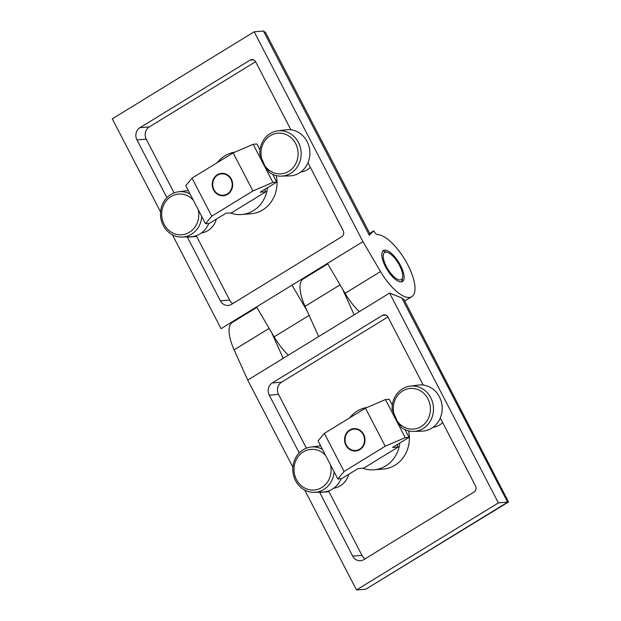 <?xml version="1.0" encoding="UTF-8"?>
<svg xmlns="http://www.w3.org/2000/svg" width="621" height="621" viewBox="0 0 621 621"><rect width="100%" height="100%" fill="white"/><g stroke="black" fill="none" stroke-linecap="round" stroke-linejoin="round"><path stroke-width="0.93" d="M399.839 442.983A31.392 28.566 85.5 0 1 373.958 469.802A31.392 28.566 85.5 0 1 362.703 468.211M349.708 417.832A31.392 28.566 85.5 0 1 367.213 407.415M405.016 429.616L409.022 437.347L392.534 447.469L398.193 447.019L363.79 468.125L358.123 468.576L341.628 478.69L337.824 478.993L344.081 471.479L385.222 446.243L405.218 437.65L385.478 399.567L389.282 399.264L392.317 405.117M385.478 399.567L365.482 408.16L324.341 433.396L318.084 440.91L337.824 478.993M409.022 437.347L405.218 437.65M397.13 420.922L401.539 427.574A22.729 20.679 -94.5 0 0 413.671 431.401A22.729 20.679 -94.5 0 0 433.481 409.627A22.729 20.679 -94.5 0 0 414.743 386.122A22.729 20.679 -94.5 0 0 410.108 386.138A22.729 20.679 -94.5 0 0 392.123 409.402L397.13 420.922A20.392 18.552 -94.5 0 0 428.319 418.484A20.392 18.552 -94.5 0 0 412.74 388.428A20.392 18.552 -94.5 0 0 394.684 416.202M413.671 431.401L422.039 431.145A23.132 21.044 -94.5 0 0 440.25 418.08A2.243 2.042 85.5 0 1 440.576 418.554L475.507 485.94A4.494 4.083 85.5 0 1 473.994 492.042L363.859 559.606A8.981 8.174 85.5 0 1 360.498 560.709A8.981 8.174 85.5 0 1 352.697 556.113L319.699 492.445A2.243 2.042 85.5 0 1 319.574 492.174M299.221 452.934L269.258 395.142A8.981 8.174 85.5 0 1 272.285 382.94L382.42 315.375A4.494 4.083 85.5 0 1 384.104 314.824A4.494 4.083 85.5 0 1 388.001 317.121L422.932 384.508A2.243 2.042 85.5 0 1 423.134 385.059A23.132 21.044 -94.5 0 0 418.414 385.074L410.108 386.138M306.409 448.168L278.542 394.413A8.981 8.174 85.5 0 1 281.569 382.21L387.915 316.966M348.691 474.359A20.167 18.351 85.5 0 1 333.741 488.222M365.132 558.83A8.981 8.174 85.5 0 1 361.981 555.376L328.983 491.708A2.243 2.042 85.5 0 1 328.734 490.916M442.672 422.59A20.214 18.389 85.5 0 1 432.984 427.349M408.564 430.858A31.392 28.566 85.5 0 1 383.242 469.072L373.958 469.802M389.6 293.065L498.376 502.909L508.537 501.97L404.116 299.827L401.795 297.948L389.6 293.065L247.725 380.106L292.871 467.209M498.376 502.909L356.493 589.95L365.777 589.22L508.537 501.97M440.25 418.08A23.132 21.044 -94.5 0 0 423.134 385.059M304.717 490.054L356.493 589.95M256.822 307.411L232.316 322.446A35.933 13.515 58.5 0 0 234.125 349.856L247.725 380.106M327.764 263.894L303.258 278.93A35.933 13.515 58.5 0 0 305.066 306.339L318.658 336.582M342.513 288.975L354.133 314.824M271.571 332.491L283.192 358.34M359.87 449.635A11.225 10.215 85.5 0 1 355.662 451.009A11.225 10.215 85.5 0 1 344.593 440.623A11.225 10.215 85.5 0 1 353.9 428.63A11.225 10.215 85.5 0 1 364.535 436.625A11.225 10.215 85.5 0 1 359.87 449.635M355.771 451.001A11.225 10.215 85.5 0 1 344.81 440.607A11.225 10.215 85.5 0 1 354.009 428.622M397.005 444.721L398.193 447.019M324.341 433.396L344.081 471.479M365.482 408.16L385.222 446.243M346.316 445.009A10.72 9.75 -94.5 0 0 359.637 449.185A10.72 9.75 -94.5 0 0 363.246 434.622A10.72 9.75 -94.5 0 0 349.926 430.446A10.72 9.75 -94.5 0 0 346.316 445.009M322.431 449.293A22.729 20.679 -94.5 0 0 310.795 447.066A22.729 20.679 -94.5 0 0 292.864 471.246A22.729 20.679 -94.5 0 0 314.358 492.329A22.729 20.679 -94.5 0 0 334.106 471.813M320.653 445.87A23.132 21.044 -94.5 0 0 319.101 446.002L310.795 447.066M314.358 492.329L322.726 492.073A23.132 21.044 -94.5 0 0 341.053 478.737M325.614 455.426A20.392 18.552 -94.5 0 0 295.728 460.813A20.392 18.552 -94.5 0 0 310.834 489.961A20.392 18.552 -94.5 0 0 330.535 464.927M401.5 281.903A18.188 6.839 58.5 0 0 402.268 279.838L402.68 277.183A15.944 6 58.5 0 0 398.092 262.9A15.944 6 58.5 0 0 387.442 252.343A15.944 6 58.5 0 0 386.394 266.549A15.944 6 58.5 0 0 396.33 278.627A15.944 6 58.5 0 0 402.68 277.183M387.442 252.343L384.88 251.497A18.188 6.839 58.5 0 0 382.691 251.257M205.504 223.723L211.761 216.209L252.902 190.973L272.898 182.38L276.702 182.077L260.215 192.2L265.873 191.749L231.47 212.856L225.803 213.306L209.308 223.42L205.504 223.723L185.764 185.64L192.021 178.126L233.162 152.89L253.158 144.297L256.962 143.994L259.997 149.847M267.519 187.713A31.392 28.566 85.5 0 1 241.639 214.532A31.392 28.566 85.5 0 1 230.383 212.941M217.389 162.562A31.392 28.566 85.5 0 1 234.893 152.145M272.898 182.38L253.158 144.297M276.702 182.077L272.697 174.346M264.81 165.652L269.219 172.304A22.729 20.679 -94.5 0 0 281.352 176.131A22.729 20.679 -94.5 0 0 299.244 163.292A22.729 20.679 -94.5 0 0 297.156 140.261A22.729 20.679 -94.5 0 0 277.789 130.868A22.729 20.679 -94.5 0 0 259.803 154.132L264.81 165.652A20.392 18.552 -94.5 0 0 296 163.214A20.392 18.552 -94.5 0 0 280.42 133.158A20.392 18.552 -94.5 0 0 262.365 160.932M265.873 191.749L264.686 189.452M227.55 194.365A11.225 10.215 85.5 0 1 223.343 195.739A11.225 10.215 85.5 0 1 212.273 185.353A11.225 10.215 85.5 0 1 221.581 173.352A11.225 10.215 85.5 0 1 232.215 181.355A11.225 10.215 85.5 0 1 227.55 194.365M211.761 216.209L192.021 178.126M252.902 190.973L233.162 152.89M281.352 176.131L289.72 175.875A23.132 21.044 -94.5 0 0 307.931 162.811A2.243 2.042 85.5 0 1 308.257 163.284L343.188 230.67A4.494 4.083 85.5 0 1 341.674 236.772L231.54 304.337A8.981 8.174 85.5 0 1 228.179 305.439A8.981 8.174 85.5 0 1 220.377 300.836L187.379 237.175A2.243 2.042 85.5 0 1 187.255 236.904M166.902 197.664L136.938 139.872A8.981 8.174 85.5 0 1 139.966 127.67L250.1 60.105A4.494 4.083 85.5 0 1 251.784 59.554A4.494 4.083 85.5 0 1 255.681 61.852L290.612 129.238A2.243 2.042 85.5 0 1 290.814 129.789A23.132 21.044 -94.5 0 0 286.095 129.805L277.789 130.868M174.09 192.898L146.222 139.143A8.981 8.174 85.5 0 1 149.25 126.94L255.596 61.696M216.372 219.089A20.167 18.351 85.5 0 1 201.421 232.953M232.813 303.56A8.981 8.174 85.5 0 1 229.661 300.106L196.663 236.438A2.243 2.042 85.5 0 1 196.415 235.646M310.353 167.321A20.214 18.389 85.5 0 1 300.665 172.079M276.244 175.588A31.392 28.566 85.5 0 1 250.923 213.795L241.639 214.532M369.674 233.38L373.757 230.872L369.316 235.289L263.451 31.058L254.168 31.787L362.943 241.631L292.002 285.155L307.046 310.733M292.002 285.155L221.06 328.672L172.397 234.785M254.168 31.787L112.285 118.828L160.552 211.94M307.931 162.811A23.132 21.044 -94.5 0 0 290.814 129.789M362.943 241.631L380.541 271.563A35.933 13.515 58.5 0 0 411.77 296.659A35.933 13.515 58.5 0 0 406.693 262.73A35.933 13.515 58.5 0 0 377.514 234.606A4.494 1.692 58.5 0 1 373.757 230.872M401.228 281.934A18.188 6.839 58.5 0 0 402.493 281.538A18.188 6.839 58.5 0 0 398.814 262.458A18.188 6.839 58.5 0 0 383.467 250.527A18.188 6.839 58.5 0 0 386.278 268.125A18.188 6.839 58.5 0 0 401.228 281.934M263.451 31.058L265.532 32.478L370.077 234.171L369.316 235.289M304.927 277.222A4.494 1.692 58.5 0 0 305.4 277.61M256.535 306.914L274.133 336.846A35.933 13.515 58.5 0 0 288.416 355.142M327.469 263.389L345.074 293.322A35.933 13.515 58.5 0 0 359.349 311.618M223.451 195.731A11.225 10.215 85.5 0 1 212.491 185.337A11.225 10.215 85.5 0 1 221.689 173.344M213.997 189.739A10.72 9.75 -94.5 0 0 227.317 193.915A10.72 9.75 -94.5 0 0 230.927 179.353A10.72 9.75 -94.5 0 0 217.606 175.176A10.72 9.75 -94.5 0 0 213.997 189.739M190.111 194.024A22.729 20.679 -94.5 0 0 178.475 191.796A22.729 20.679 -94.5 0 0 160.544 215.976A22.729 20.679 -94.5 0 0 182.038 237.059A22.729 20.679 -94.5 0 0 201.786 216.543M188.334 190.6A23.132 21.044 -94.5 0 0 186.781 190.732L178.475 191.796M182.038 237.059L190.406 236.803A23.132 21.044 -94.5 0 0 208.734 223.467M193.294 200.156A20.392 18.552 -94.5 0 0 163.408 205.543A20.392 18.552 -94.5 0 0 178.514 234.691A20.392 18.552 -94.5 0 0 198.215 209.657M278.542 394.413L269.258 395.142M401.795 297.948L507.66 502.179L365.777 589.22M340.091 284.853L305.066 306.339M269.149 328.369L234.125 349.856M281.569 382.21L272.285 382.94M385.851 315.103L382.42 315.375M361.981 555.376L352.697 556.113M328.983 491.708L319.699 492.445M146.222 139.143L136.938 139.872M274.133 336.846L309.126 315.375M345.074 293.322L380.541 271.563M149.25 126.94L139.966 127.67M253.531 59.833L250.1 60.105M229.661 300.106L220.377 300.836M196.663 236.438L187.379 237.175M404.713 300.983L411.77 296.659"/></g></svg>
